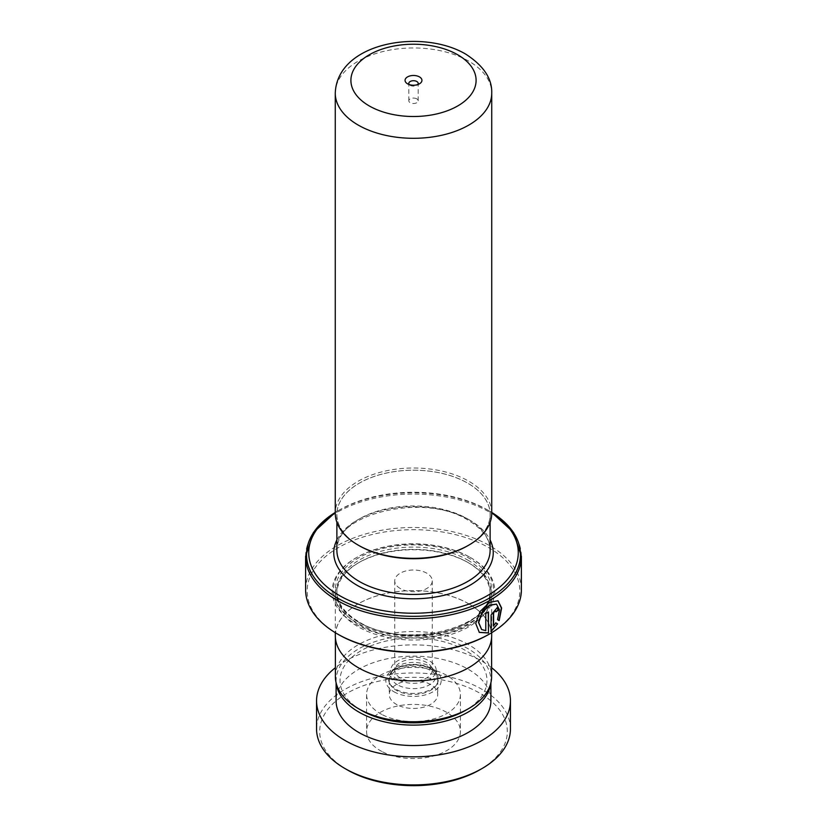 <?xml version="1.0" encoding="UTF-8"?>
<svg xmlns="http://www.w3.org/2000/svg" width="827" height="827" viewBox="0 0 827 827"><rect width="100%" height="100%" fill="white"/><g stroke="black" fill="none" stroke-linecap="round" stroke-linejoin="round"><path stroke-width="0.62" stroke-dasharray="4.13 3.1" d="M361.533 710.424A73.489 42.435 180 0 1 361.533 650.425A73.489 42.435 180 0 1 465.467 650.425A73.489 42.435 180 0 1 465.467 710.424M335.38 676.651A78.12 45.103 180 0 1 383.604 634.981A78.12 45.103 180 0 1 468.744 644.75A78.12 45.103 180 0 1 491.62 676.651M397.467 684.777A22.67 13.087 180 0 1 390.83 675.525A22.67 13.087 180 0 1 392.422 670.707A22.67 13.087 180 0 1 429.533 666.262A22.67 13.087 180 0 1 434.578 670.707A22.67 13.087 180 0 1 436.17 675.525A22.67 13.087 180 0 1 422.173 687.619A22.67 13.087 180 0 1 397.467 684.777M397.467 679.474A22.67 13.087 180 0 1 390.83 670.211A22.67 13.087 180 0 1 404.827 658.116A22.67 13.087 180 0 1 429.533 660.959A22.67 13.087 180 0 1 436.17 670.211A22.67 13.087 180 0 1 422.173 682.306A22.67 13.087 180 0 1 397.467 679.474M400.237 677.871A18.763 10.834 180 0 1 394.737 670.211A18.763 10.834 180 0 1 406.315 660.204A18.763 10.834 180 0 1 426.763 662.551A18.763 10.834 180 0 1 432.263 670.211A18.763 10.834 180 0 1 420.685 680.218A18.763 10.834 180 0 1 400.237 677.871M400.237 588.504A18.763 10.834 180 0 1 394.737 580.843A18.763 10.834 180 0 1 406.315 570.837A18.763 10.834 180 0 1 426.763 573.183A18.763 10.834 180 0 1 432.263 580.843A18.763 10.834 180 0 1 420.685 590.85A18.763 10.834 180 0 1 400.237 588.504M468.744 603.844A78.12 45.103 180 0 1 491.62 635.736A78.12 45.103 180 0 1 443.396 677.406A78.12 45.103 180 0 1 358.256 667.637A78.12 45.103 180 0 1 335.38 635.736A78.12 45.103 180 0 1 383.604 594.075A78.12 45.103 180 0 1 468.744 603.844M359.321 545.727A76.622 44.234 0 0 0 442.817 555.32A76.622 44.234 0 0 0 490.122 514.446A76.622 44.234 0 0 0 467.679 483.175A76.622 44.234 0 0 0 384.183 473.582A76.622 44.234 0 0 0 336.878 514.446A76.622 44.234 0 0 0 359.321 545.727M359.28 545.748A76.673 44.265 180 0 1 359.29 483.154A76.673 44.265 180 0 1 467.71 483.154A76.673 44.265 180 0 1 467.72 545.748M491.734 513.174A78.234 45.165 0 0 0 468.816 481.231A78.234 45.165 0 0 0 383.563 471.442A78.234 45.165 0 0 0 335.266 513.174M409.251 84.571A4.693 2.708 0 0 0 410.182 85.336L407.525 83.806L410.182 85.336A4.693 2.708 0 0 0 416.818 85.336A4.693 2.708 0 0 0 417.749 84.571M416.818 98.868A4.693 2.708 0 0 0 411.701 98.289A4.693 2.708 0 0 0 408.807 100.791A4.693 2.708 0 0 0 410.182 102.703A4.693 2.708 0 0 0 415.299 103.292A4.693 2.708 0 0 0 418.193 100.791A4.693 2.708 0 0 0 416.818 98.868M467.679 562.329L467.679 562.329A76.622 44.234 180 0 1 490.122 593.61A76.622 44.234 180 0 1 442.817 634.474A76.622 44.234 180 0 1 359.321 624.892A76.622 44.234 180 0 1 336.878 593.61A76.622 44.234 180 0 1 359.321 562.329A76.622 44.234 180 0 1 467.679 562.329L468.785 562.97A78.183 45.144 180 0 1 491.683 594.882A78.183 45.144 180 0 1 443.417 636.583A78.183 45.144 180 0 1 358.215 626.804A78.183 45.144 180 0 1 335.317 594.882A78.183 45.144 180 0 1 358.215 562.97A78.183 45.144 180 0 1 468.785 562.97L467.679 562.329M470.108 557.346L470.997 557.863A81.315 46.943 180 0 1 470.997 624.251A81.315 46.943 180 0 1 356.003 624.251A81.315 46.943 180 0 1 356.003 557.863A81.315 46.943 180 0 1 470.997 557.863L470.108 557.346A80.064 46.219 180 0 1 470.108 622.721A80.064 46.219 180 0 1 356.892 622.721A80.064 46.219 180 0 1 356.892 557.346A80.064 46.219 180 0 1 470.108 557.346M491.734 512.523A104.771 60.485 0 0 0 487.579 509.98L489.139 510.89A106.972 61.767 0 0 0 337.85 510.89A106.972 61.767 0 0 0 335.266 512.43L339.421 509.98A104.771 60.485 0 0 0 335.266 512.523M338.315 634.464A106.332 61.384 180 0 1 338.315 547.65A106.332 61.384 180 0 1 488.685 547.65A106.332 61.384 180 0 1 488.685 634.464M521.392 589.775A107.892 62.294 0 0 0 489.791 545.727A107.892 62.294 0 0 0 372.212 532.226A107.892 62.294 0 0 0 305.608 589.775M335.317 635.736A78.183 45.144 180 0 1 383.583 594.034A78.183 45.144 180 0 1 468.785 603.824A78.183 45.144 180 0 1 491.683 635.736M489.139 510.89A106.972 61.767 0 0 1 489.15 510.89L491.734 512.43A106.972 61.767 0 0 0 489.15 510.89L487.579 509.98A104.771 60.485 0 0 0 339.421 509.98M495.673 622.824L493.368 625.998M495.518 610.946L496.024 611.835M497.12 607.607L491.083 614.999M490.856 614.874L491.083 631.487M496.396 604.082L499.208 609.85L497.327 619.526L498.96 620.457M497.875 600.702L489.295 602.242L479.939 611.318L475.535 623.351L479.215 632.345M488.261 611.856A107.582 62.108 180 0 1 485.573 613.303L485.78 613.438M485.573 613.303L485.78 630.629M485.573 630.494L481.562 629.492M347.154 769.792A93.823 54.168 180 0 1 345.779 694.008A93.823 54.168 180 0 1 476.983 691.61A93.823 54.168 180 0 1 479.846 769.792M510.445 728.938A96.945 55.967 0 0 0 479.102 687.733A96.945 55.967 0 0 0 374.517 677.695A96.945 55.967 0 0 0 316.555 728.938M381.764 751.433A46.912 27.084 180 0 1 366.588 731.492A46.912 27.084 180 0 1 394.634 706.703A46.912 27.084 180 0 1 445.236 711.551A46.912 27.084 180 0 1 460.412 731.492A46.912 27.084 180 0 1 432.366 756.291A46.912 27.084 180 0 1 381.764 751.433M381.764 714.414A46.912 27.084 180 0 1 366.588 694.473A46.912 27.084 180 0 1 394.634 669.674A46.912 27.084 180 0 1 445.236 674.532A46.912 27.084 180 0 1 460.412 694.473A46.912 27.084 180 0 1 432.366 719.263A46.912 27.084 180 0 1 381.764 714.414M397.105 704.769A24.241 13.997 180 0 1 389.259 694.473A24.241 13.997 180 0 1 403.752 681.655A24.241 13.997 180 0 1 429.895 684.167A24.241 13.997 180 0 1 437.741 694.473A24.241 13.997 180 0 1 423.248 707.281A24.241 13.997 180 0 1 397.105 704.769M429.895 670.118A24.241 13.997 0 0 0 403.752 667.616A24.241 13.997 0 0 0 389.259 680.425A24.241 13.997 0 0 0 397.105 690.731A24.241 13.997 0 0 0 423.248 693.243A24.241 13.997 0 0 0 437.741 680.425A24.241 13.997 0 0 0 429.895 670.118M490.721 683.474A77.397 44.689 0 0 0 490.897 680.425A77.397 44.689 0 0 0 465.87 647.52A77.397 44.689 0 0 0 382.374 639.509A77.397 44.689 0 0 0 336.103 680.425A77.397 44.689 0 0 0 336.279 683.474M490.897 700.851A77.397 44.689 0 0 0 465.87 667.947A77.397 44.689 0 0 0 382.374 659.936A77.397 44.689 0 0 0 336.103 700.851M491.62 667.709A96.945 55.967 0 0 0 479.102 659.636A96.945 55.967 0 0 0 335.38 667.709M431.125 668.878A24.924 14.39 180 0 1 436.677 673.757A24.924 14.39 180 0 1 427.187 691.083A24.924 14.39 180 0 1 395.875 689.222A24.924 14.39 180 0 1 390.323 673.757A24.924 14.39 180 0 1 431.125 668.878M393.91 691.734A27.694 15.992 0 0 0 433.09 691.734A27.694 15.992 0 0 0 433.09 669.115A27.694 15.992 0 0 0 393.91 669.115A27.694 15.992 0 0 0 393.91 691.734M467.679 518.922A76.622 44.234 180 0 1 490.122 550.203C490.018 539.028 482.751 529.084 468.33 520.348C424.272 491.538 332.247 514.725 336.878 550.203A76.622 44.234 180 0 1 384.183 509.329A76.622 44.234 180 0 1 467.679 518.922M335.266 93.131A78.234 45.165 180 0 1 383.563 51.398A78.234 45.165 180 0 1 468.816 61.188A78.234 45.165 180 0 1 491.734 93.131M336.878 539.99A79.743 46.043 180 0 1 469.891 520.193A79.743 46.043 180 0 1 490.122 539.99M467.679 560.034A76.622 44.234 180 0 1 490.122 591.305A76.622 44.234 180 0 1 442.817 632.179A76.622 44.234 180 0 1 359.321 622.586A76.622 44.234 180 0 1 336.878 591.305A76.622 44.234 180 0 1 384.183 550.441A76.622 44.234 180 0 1 467.679 560.034M358.215 621.956A78.183 45.144 180 0 1 358.215 558.111A78.183 45.144 180 0 1 468.785 558.111A78.183 45.144 180 0 1 468.785 621.956A78.183 45.144 180 0 1 358.215 621.956M305.608 556.364A107.892 62.294 180 0 1 372.212 498.815A107.892 62.294 180 0 1 489.791 512.316A107.892 62.294 180 0 1 521.392 556.364M434.578 670.707L436.677 673.757L431.518 669.27C426.546 666.469 420.447 665.053 413.231 665.011L403.638 666.138C395.234 669.012 390.799 671.555 390.323 673.757L392.422 670.707M390.83 670.211L390.83 675.525M394.737 580.843L394.737 670.211M491.62 635.736L491.62 637.545M490.122 514.446L490.122 522.302M408.807 100.791L408.807 83.424M336.878 593.61L336.878 591.305C337.085 602.966 344.456 613.148 359.001 621.873C402.976 650.394 494.215 627.972 490.122 591.305L490.122 593.61M356.892 557.346L356.003 557.863M491.683 594.882L491.683 632.707M335.317 594.882L335.317 632.707M359.321 562.329L358.215 562.97M418.193 100.791L418.193 83.424M416.818 85.336L419.475 83.806M336.878 514.446L336.878 522.302M335.38 635.736L335.38 637.545M432.263 580.843L432.263 670.211M436.17 670.211L436.17 675.525M366.588 694.473L366.588 731.492M389.259 680.425L389.259 694.473M490.897 680.425L490.897 682.751M336.103 680.425L336.103 682.751M437.741 680.425L437.741 694.473M460.412 694.473L460.412 731.492"/><path stroke-width="1.24" d="M491.62 637.545L491.62 676.651A78.12 45.103 180 0 1 468.744 708.543L465.467 710.424A73.489 42.435 180 0 1 361.533 710.424L358.256 708.543A78.12 45.103 180 0 1 335.38 676.651L335.38 637.545M468.744 708.543A78.12 45.103 180 0 1 358.256 708.543L361.533 710.424M468.826 545.117L467.72 545.748A76.673 44.265 180 0 1 359.29 545.748L358.184 545.117A78.234 45.165 0 0 0 468.826 545.117A78.234 45.165 0 0 0 491.734 513.174L491.734 93.131A78.234 45.165 180 0 1 443.437 134.863A78.234 45.165 180 0 1 358.184 125.063A78.234 45.165 180 0 1 335.266 93.131L335.266 513.174A78.234 45.165 0 0 0 358.174 545.117A78.234 45.165 0 0 0 358.184 545.117L359.28 545.748A76.673 44.265 180 0 1 359.28 545.748M419.475 76.911A8.446 4.879 0 0 0 407.525 76.911A8.446 4.879 0 0 0 407.525 83.806L407.525 83.806A8.446 4.879 0 0 0 419.475 83.806A8.446 4.879 0 0 0 419.475 76.911M417.749 84.571A4.693 2.708 0 0 0 418.193 83.424A4.693 2.708 0 0 0 416.818 81.511A4.693 2.708 0 0 0 411.701 80.922A4.693 2.708 0 0 0 408.807 83.424A4.693 2.708 0 0 0 409.251 84.571M335.266 512.523A104.771 60.485 0 0 0 339.421 595.523A104.771 60.485 0 0 0 485.408 596.743A104.771 60.485 0 0 0 491.734 512.523M489.791 633.823L488.685 634.464A106.332 61.384 180 0 1 338.315 634.464L337.209 633.823A107.892 62.294 0 0 0 489.791 633.823A107.892 62.294 0 0 0 521.392 589.775L521.392 556.364A107.892 62.294 180 0 1 454.788 613.913A107.892 62.294 180 0 1 337.209 600.412A107.892 62.294 180 0 1 305.608 556.364L305.608 589.775A107.892 62.294 0 0 0 337.209 633.823L338.315 634.464M488.478 632.996L488.478 611.99A107.892 62.294 180 0 1 485.78 613.438L485.78 630.629L481.655 629.554L478.688 622.493L482.12 612.714L489.605 605.333L496.52 604.134L499.446 609.861L497.575 619.64L499.188 620.591L501.627 608.021L498.009 600.764L489.532 602.356L480.156 611.432L475.721 623.465L479.309 632.417L488.478 632.996L488.261 612.104M493.605 626.111L493.605 613.438C494.422 610.967 495.228 610.44 496.024 611.835A107.892 62.294 180 0 0 498.35 610.181L497.244 607.659L491.083 614.999L491.083 631.487L497.585 623.909L495.911 622.938L493.368 625.998L493.368 613.324C494.184 610.853 494.991 610.316 495.786 611.722M495.518 610.946L496.024 611.835M491.683 632.707L491.683 635.736A78.183 45.144 180 0 1 443.417 677.447A78.183 45.144 180 0 1 358.215 667.658A78.183 45.144 180 0 1 335.317 635.736L335.317 632.707M496.004 611.567A107.582 62.108 180 0 0 498.102 610.078L498.35 610.181M498.102 610.078L497.12 607.607M490.856 631.363L497.585 623.909M497.337 623.796L495.673 622.824M498.96 620.457L501.379 608L497.875 600.702M479.215 632.345L488.261 632.862M481.562 629.492L478.492 622.369L481.914 612.59L489.367 605.209L496.396 604.082M482.058 768.521L479.846 769.792A93.823 54.168 180 0 1 350.017 771.384A93.823 54.168 180 0 1 347.154 769.792L344.942 768.521A96.945 55.967 0 0 0 347.898 770.154A96.945 55.967 0 0 0 482.058 768.521A96.945 55.967 0 0 0 510.445 728.938L510.445 700.851A96.945 55.967 0 0 0 491.62 667.709M336.279 683.474A77.397 44.689 0 0 0 361.13 713.329A77.397 44.689 0 0 0 442.187 721.93A77.397 44.689 0 0 0 490.721 683.474M336.103 682.751L336.103 700.851A77.397 44.689 0 0 0 361.13 733.756A77.397 44.689 0 0 0 444.626 741.767A77.397 44.689 0 0 0 490.897 700.851L490.897 682.751M335.38 667.709A96.945 55.967 0 0 0 316.555 700.851A96.945 55.967 0 0 0 347.898 742.067A96.945 55.967 0 0 0 452.483 752.105A96.945 55.967 0 0 0 510.445 700.851M316.555 700.851L316.555 728.938A96.945 55.967 0 0 0 344.942 768.521M490.122 522.302L490.122 550.203A76.622 44.234 180 0 1 442.817 591.067A76.622 44.234 180 0 1 359.321 581.474A76.622 44.234 180 0 1 336.878 550.203L336.878 522.302M369.235 105.918A62.594 36.14 0 0 0 457.765 105.918A62.594 36.14 0 0 0 457.765 54.809A62.594 36.14 0 0 0 369.235 54.809A62.594 36.14 0 0 0 369.235 105.918M490.122 539.99A79.743 46.043 180 0 1 454.033 592.401A79.743 46.043 180 0 1 357.109 585.309A79.743 46.043 180 0 1 336.878 539.99M305.608 556.364L313.412 532.485L335.266 512.43A106.972 61.767 0 0 0 337.861 598.231A106.972 61.767 0 0 0 487.816 598.986A106.972 61.767 0 0 0 491.734 512.43L513.588 532.485L521.392 556.364M491.734 93.131C492.22 78.648 483.506 65.612 465.58 54.034C421.687 28.294 337.199 42.249 335.266 93.131"/></g></svg>
